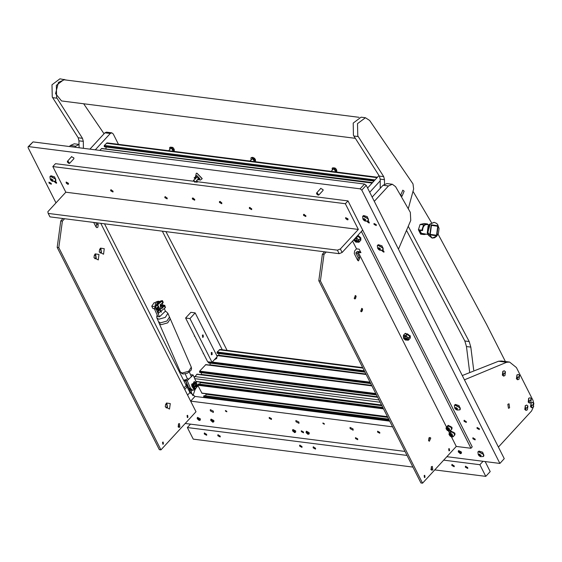 <?xml version="1.0" encoding="UTF-8"?>
<svg xmlns="http://www.w3.org/2000/svg" width="562" height="562" viewBox="0 0 562 562"><rect width="100%" height="100%" fill="white"/><g stroke="black" fill="none" stroke-linecap="round" stroke-linejoin="round"><path stroke-width="0.84" d="M225.446 411.103L225.425 410.548L226.802 411.272L226.816 411.827L225.446 411.103M322.953 423.502L322.932 422.947L324.302 423.671L324.323 424.226L322.953 423.502M51.24 183.331L48.985 182.144L49.02 183.05L51.268 184.238L51.24 183.331M73.734 158.863L73.847 157.852L71.507 156.812M322.911 190.553L323.024 189.542L320.684 188.509M376.252 224.674L373.997 223.486L374.032 224.393L376.287 225.58L376.252 224.674M479.295 428.666L477.04 427.471L477.075 428.377L479.33 429.572L479.295 428.666M301.344 431.665L301.316 430.78L303.515 431.939L303.543 432.824L301.344 431.665M355.514 438.55L355.486 437.665L357.685 438.831L357.713 439.716L355.514 438.55M269.261 418.311L269.226 417.426L271.425 418.585L271.453 419.47L269.261 418.311M377.594 432.087L377.566 431.202L379.764 432.368L379.793 433.253L377.594 432.087M210.35 410.815L210.307 409.6L213.328 411.194L213.37 412.41L210.35 410.815M295.935 421.704L295.893 420.488L298.914 422.083L298.956 423.298L295.935 421.704M350.105 428.595L350.063 427.373L353.084 428.975L353.126 430.19L350.105 428.595M458.269 451.792L458.669 450.569L461.416 452.024L461.451 453.127L460.418 453.667M210.715 420.306L211.115 419.083L213.862 420.538L213.904 421.641L212.865 422.174M197.171 418.585L197.578 417.362L200.325 418.809L200.36 419.919L199.348 420.46L197.838 418.009L197.199 418.725L199.032 420.411M292.507 430.71L292.914 429.487L295.661 430.942L295.696 432.045L294.657 432.578M306.051 432.431L306.452 431.209L309.198 432.663L309.24 433.766L308.201 434.307M475.08 439.034L472.881 437.875L472.916 438.76L475.108 439.92L475.08 439.034M466.249 421.549L464.05 420.39L464.079 421.275L466.277 422.434L466.249 421.549M54.191 181.589L56.537 183.254L56.502 182.369L55.378 181.245M366.853 221.358L369.199 223.023L369.164 222.138L368.04 221.014M381.57 250.497L383.916 252.162L383.888 251.277L382.757 250.16M28.1 146.787L33.003 141.87L364.52 184.041L366.192 185.341L361.809 190.111L360.137 188.811L28.627 146.64L28.1 146.787L28.128 147.673L56.017 202.868M361.809 190.111L499.885 463.46L446.853 456.716M405.012 451.391L185.214 423.432M392.613 426.853L190.651 401.163M366.192 185.341L504.269 458.69L499.885 463.46M389.74 421.163L195 396.393L189.984 392.48L186.205 385.455L104.567 223.838M187.125 386.818L184.722 389.431M164.877 197.712L164.849 196.805L167.097 197.993L167.132 198.899L164.877 197.712M249.38 208.46L249.352 207.554L251.6 208.741L251.636 209.647L249.38 208.46M110.707 190.82L110.679 189.914L112.934 191.101L112.962 192.014L110.707 190.82M303.55 215.351L303.522 214.445L305.77 215.632L305.805 216.539L303.55 215.351M219.468 202.475L219.433 201.54L221.744 202.763L221.772 203.69L219.468 202.475M192.387 199.025L192.352 198.098L194.656 199.32L194.691 200.248L192.387 199.025M66.168 182.973L66.14 182.046L68.445 183.261L68.48 184.195L66.168 182.973L67.897 184.322L68.424 183.261L66.19 182.98M345.679 218.527L345.651 217.599L347.955 218.815L347.99 219.749L345.679 218.527M342.132 252.457L339.195 253.687L337.425 250.188L340.368 248.966L342.132 252.457L362.722 230.041L347.997 200.901L197.487 181.758M339.195 253.687L49.934 216.89L48.163 213.391L337.425 250.188M193.588 181.259L55.483 163.697L52.856 166.556L65.81 192.197L47.854 211.755L48.163 213.391M347.997 200.901L345.37 203.76L52.856 166.556M345.37 203.76L358.324 229.408L65.81 192.197M358.324 229.408L340.368 248.966M100.45 248.144L99.537 249.732L99.256 251.959L103.513 254.207L104.258 248.692L100.45 248.144M99.242 251.65L100.394 253.069L101.462 252.605L100.921 248.945L99.446 250.034M100.247 253.041L101.167 252.57L100.767 248.938M95.196 253.869L94.283 255.45L94.002 257.684L98.259 259.925L99.003 254.417L95.196 253.869M93.98 257.368L95.14 258.794L96.207 258.33L95.659 254.663L94.191 255.752M94.992 258.759L95.912 258.295L95.512 254.656M178.561 423.832L178.161 426.951M179.938 427.008L178.927 427.443L178.407 423.98L179.426 423.544L179.938 427.008M163.409 444.015L162.825 444.268L162.53 442.266L163.113 442.02L163.409 444.015M187.94 417.306L187.357 417.559L187.055 415.557L187.638 415.304L187.94 417.306M93.728 222.461L96.004 226.971L96.861 227.652L97.83 227.238L98.195 224.582L97.352 222.924M96.102 227.139L96.566 224.378L95.73 222.714M166.464 403.017L165.551 404.605L165.27 406.839L169.527 409.08L170.272 403.572L166.464 403.017M165.249 406.523L166.408 407.942L167.476 407.485L166.928 403.818L165.46 404.907M166.261 407.914L167.181 407.443L166.781 403.811M62.368 221.133L58.778 247.631L57.155 247.428L60.745 220.929L62.368 221.133L64.56 218.751M58.778 247.631L160.936 449.874L195.976 411.714L100.837 223.367M57.155 247.428L159.313 449.663L160.936 449.874M62.93 218.548L60.745 220.929M361.668 308.39L362.462 309.711L361.935 311.376L361.24 311.762M355.191 295.57L355.985 296.884L355.458 298.555L354.762 298.942M431.433 466.65L431.04 469.769M432.817 469.825L431.806 470.261L431.286 466.797L432.297 466.362L432.817 469.825M430.745 438.114L429.874 437.419L428.511 440.545L429.389 441.24L430.745 438.114M428.623 440.734L429.01 437.714M362.631 309.016L361.851 308.39L360.642 311.186L361.422 311.805L362.631 309.016M356.153 296.195L355.374 295.57L354.165 298.366L354.945 298.984L356.153 296.195M424.162 475.55L424.465 477.545L425.048 477.293L424.746 475.297L424.162 475.55M448.694 448.834L448.989 450.836L449.572 450.584L449.277 448.588L448.694 448.834M362.434 309.5L362.258 310.877M355.957 296.68L355.781 298.057M470.921 448.286L361.401 231.474L362.722 230.041L472.235 446.853L470.921 448.286L456.302 446.425L422.575 483.151L420.945 482.948L318.787 280.705L322.377 254.207L324.569 251.825M360.537 251.832L357.292 251.418L355.844 252.991L358.205 257.656L357.734 260.417M356.498 248.847L359.202 249.191L360.973 252.689L358.261 252.345L357.474 253.202L359.828 257.867L358.493 260.93L357.636 260.248L354.25 253.546L354.608 250.898L356.498 248.847L352.578 241.091M456.302 446.425L451.511 436.948M449.459 432.888L448.567 431.117M446.516 427.057L358.261 252.345M326.192 252.029L324 254.417L320.41 280.909L318.787 280.705M422.575 483.151L320.41 280.909M322.377 254.207L324 254.417M357.474 253.202L355.844 252.991M217.859 435.74L220.163 436.962L220.135 436.035L217.824 434.812L217.859 435.74M451.869 465.505L454.173 466.727L454.138 465.8L451.834 464.577L451.869 465.505M204.315 434.019L206.619 435.241L206.591 434.307L204.28 433.091L204.315 434.019M465.406 467.233L467.717 468.448L467.682 467.521L465.378 466.298L465.406 467.233M313.196 447.872L315.5 449.087L315.472 448.16L313.16 446.938L313.196 447.872M299.651 446.144L301.963 447.366L301.927 446.439L299.616 445.216L299.651 446.144M485.111 461.578L490.169 471.595L485.786 476.365L479.899 464.711L483.018 461.318M407.057 455.445L187.385 427.506L193.279 439.161L412.944 467.099M430.836 469.375L431.335 469.439M434.763 469.874L485.786 476.365M443.734 460.109L479.899 464.711M187.385 427.506L190.504 424.106M197.332 179.854L198.913 179.868L198.864 178.477L195.4 176.644L195.218 177.255M195.049 177.43L194.136 177.634L195.049 177.43M195 178.835L195.808 178.941L195.674 178.421M196.588 181.99L197.403 182.095L197.199 181.688M193.925 180.332L195.288 182.081L194.866 182.193L193.504 180.444L193.925 180.332M202.208 178.604L197.037 173.251L196.377 173.251M199.053 179.707L200.325 180.093L202.208 178.695L196.883 173.272L196.293 173.258L195.548 176.489M199.313 179.433L199.882 178.66L196.862 175.583L195.801 176.208M186.97 383.67L185.748 384.541M184.125 381.338L185.509 380.228L184.153 380.06L186.57 379.498M183.697 380.488L184.153 380.06M192.956 395.606L195.084 389.564M185.903 380.137L185.509 380.228M191.473 390.161L191.27 392.445L190.005 392.515M190.385 393.161L191.087 392.655M186.191 384.282L187.525 385.708L186.837 386.459M189.556 391.63L190.174 390.955L187.525 385.708M190.174 390.955L189.977 392.466M190.293 391.222L189.865 389.48M187.244 384.303L186.907 383.72M195.787 385.384L194.326 385.939L195.717 386.052L195.773 385.223L194.81 384.113M194.55 384.169L194.923 384.12M195.695 386.108L194.543 387.12L194.094 386.902M194.15 383.256L192.738 384.598L192.33 383.762L191.684 384.218L192.106 385.827L192.787 385.089M192.871 386.53L193.785 388.18L194.487 387.415L193.693 385.637L192.871 386.53L192.738 385.996L195.808 382.659L195.119 384.078L196.623 387.028L195.597 386.881L196.271 386.15M195.681 384.808L194.916 384.05M195.119 384.078L194.269 384.415L193.693 385.637M195.169 388.707L195.077 387.998L194.297 388.841L194.571 389.599L193.483 388.932L191.565 385.061M196.777 387.204L197.641 386.263L197.367 385.504L196.588 386.347L196.777 387.204L195.885 386.909M195.843 384.829L196.588 386.347M196.145 385.609L196.848 384.844L197.367 385.504M195.14 382.42L194.213 381.661L193.771 382.293L194.326 383.305M195.808 382.659L195.829 382.153L195.492 382.35L192.738 385.996M195.941 383.186L196.848 384.844M193.785 388.18L194.297 388.841M192.604 385.567L192.204 386.003L193.658 388.988L194.41 389.445L192.611 385.532L195.681 382.188M194.487 387.415L195.077 387.998M194.227 383.41L193.609 382.272L194.438 381.528M192.253 383.797L191.733 385.082M192.899 384.907L192.724 384.57M447.212 430.323L448.862 431.18L448.743 428.441L446.109 428.651L447.212 430.323M446.08 428.518L446.207 427.401L449.017 428.125L450.106 430.977L448.996 431.194M446.923 429.066L448.441 430.422L449.164 430.035L447.591 428.427L447.176 428.251L446.923 429.066M448.23 428.666L448.602 429.143M450.106 430.977L451.679 429.263L450.591 426.41L447.781 425.68L451.623 427.71L451.813 429.052M447.837 427.232L448.111 425.322L451.953 427.359L452.01 428.904M450.155 436.147L451.806 437.011L451.686 434.264L449.052 434.482L450.155 436.147M449.024 434.349L449.15 433.225L451.96 433.955L453.049 436.807L451.939 437.025M449.867 434.897L451.384 436.245L452.108 435.866L450.534 434.25L450.12 434.082L449.867 434.897M451.174 434.489L451.546 434.974M453.049 436.807L454.623 435.093L453.541 432.241L450.724 431.511L454.567 433.541L454.756 434.883M450.78 433.056L451.054 431.152L454.897 433.183L454.953 434.735M204.54 432.951L206.739 434.967M218.084 434.672L220.283 436.688M220.072 201.407L221.857 203.051M192.984 197.965L194.775 199.601M197.241 417.728L197.894 417.545L200.023 420.285M212.591 422.139L211.375 419.73L210.736 420.453L212.886 422.181M210.785 419.449L211.438 419.273L213.567 422.006M111.135 189.759L113.074 191.544M405.947 339.034L403.586 338.408L405.42 340.094L405.947 339.034M403.565 338.268L403.628 337.411L406.375 338.858L406.417 339.968L405.567 340.108M356.491 241.119L354.123 240.494L355.957 242.18L356.491 241.119M354.102 240.353L354.172 239.489L356.919 240.943L356.954 242.053L356.104 242.194M410.218 338.015L410.337 335.865L405.251 333.456M409.888 338.373L410.007 336.224L405.09 333.582L405.392 333.252M360.755 240.1L360.874 237.951L357.938 235.246M360.425 240.459L360.544 238.309L357.615 235.604M406.551 339.279L407.211 339.097L405.083 336.364L403.628 337.411M408.398 340.143L407.078 340.165L408.279 339.293L408.398 340.143L409.839 338.57L410.035 337.39L408.778 334.903L407.485 333.912L404.984 333.589L403.544 335.163L404.556 335.479L403.354 336.343L403.544 335.163M406.045 335.479L407.029 336.814L404.717 335.5L406.045 335.479L407.485 333.912M408.476 337.966L408.286 339.153L407.183 336.975L408.476 337.966L409.916 336.399M403.565 337.495L403.347 336.483L403.6 337.446M406.382 339.996L407.078 340.165M406.916 340.143L406.361 340.017M357.095 241.365L357.748 241.182L355.62 238.45L354.172 239.489M358.942 242.229L357.615 242.25L358.816 241.379L358.942 242.229L360.382 240.655L360.453 238.485L357.453 235.773M355.767 237.607L356.589 237.564L357.565 238.899L355.69 237.691M359.013 240.051L358.823 241.238L357.72 239.061L359.013 240.051L360.453 238.485M358.029 235.998L356.589 237.564M294.39 432.543L293.174 430.134L292.535 430.857L294.685 432.585M292.577 429.853L293.238 429.677L295.366 432.41M452.094 464.437L454.293 466.453M299.883 445.076L302.082 447.092M465.638 466.158L467.837 468.174M313.42 446.797L315.619 448.813M345.7 218.527L347.407 219.875L347.934 218.815L345.7 218.527M303.972 214.291L305.918 216.075M165.298 196.651L167.244 198.435M249.802 207.399L251.748 209.183M460.145 453.625L458.929 451.216L458.29 451.939L460.44 453.667M458.332 450.935L458.992 450.759L461.121 453.492M307.927 434.264L306.712 431.855L306.072 432.578L307.927 434.264M306.121 431.574L306.775 431.398L308.903 434.131M118.477 144.315L113.229 133.939L111.859 132.843L110.3 133.51L104.883 132.822L89.927 149.113M104.883 132.822L106.443 132.154L111.859 132.843M110.3 133.51L95.343 149.801M222.25 349.754L162.362 231.193M380.207 180.845L369.698 192.288M379.013 175.562L367.555 188.038M211.214 352.676L211.839 352.409L212.162 354.545L211.537 354.812L211.214 352.676M202.383 335.191L203.008 334.924L203.325 337.06L202.706 337.326L202.383 335.191M195.183 312.865L190.848 312.317L185.593 318.036L189.921 318.591L195.183 312.865L217.262 356.575L212.007 362.3L189.921 318.591M212.007 362.3L207.673 361.752L185.593 318.036M214.403 359.694L216.693 358.486L216.862 357.01M198.372 384.064L197.733 385.223L201.955 393.252L387.562 416.856M200.142 382.111L199.896 384.197M196.005 381.577L381.675 405.202M377.587 397.102L197.065 374.137L194.248 377.538M201.463 372.669L201.175 374.664M199.735 372.381L376.456 394.861L199.735 372.381L199.524 371.974L199.643 371.124L205.825 364.598L371.833 385.715M210.216 363.129L209.935 365.124M208.263 361.823L208.593 362.926L370.702 383.481M218.976 353.589L218.695 355.584M217.255 353.301L364.956 372.093L217.255 353.301L217.044 352.894L217.164 352.044L220.002 349.473L362.694 367.618M204.259 395.725L203.739 396.027L203.95 397.531M206.036 393.765L205.783 395.852M214.565 359.518L214.93 359.568M372.29 182.882L101.736 148.466L99.804 150.37M105.846 148.986L372.564 182.58M106.134 146.998L105.909 148.663M104.406 146.71L374.011 181.006L104.406 146.71L104.202 146.303L374.327 180.655M377.453 177.255L107.152 142.874L104.314 145.453L104.202 146.303M169.822 149.436L169.668 147.581L171.431 147.532L173.981 151.375L174.276 150.876L171.6 147.349L169.759 147.497M168.656 150.7L170.672 148.501L171.6 148.473L172.899 150.546L172.337 151.164M332.325 170.103L332.177 168.249L333.94 168.2L336.483 172.042L336.779 171.543L334.102 168.017L332.268 168.171M331.166 171.368L333.182 169.176L334.109 169.148L335.409 171.22L334.84 171.839M251.073 159.77L250.926 157.915L251.924 157.648L255.232 161.708L255.527 161.21L252.085 157.465L251.017 157.831M249.907 161.034L252.45 158.695L254.157 160.887L253.588 161.498M255.162 159.749L253.42 157.655M202.411 335.395L202.931 337.123L202.938 335.451L203.339 336.807L203.184 335.184L202.411 335.395M202.439 337.221L202.805 337.144M203.058 335.128L202.727 334.966M211.249 352.88L211.769 354.608L211.776 352.936L212.176 354.285L212.014 352.669L211.249 352.88M211.277 354.699L211.635 354.629M211.895 352.613L211.558 352.451M158.955 308.173L158.737 307.744M160.655 305.159L162.137 308.102L162.72 306.248L160.655 305.159M161.989 308.412L160.774 308.931L160.149 304.766M154.452 308.798L152.85 308.461L151.712 306.206L154.044 306.501M154.402 308.657L152.85 308.461M151.712 306.206L154.192 302.665L155.203 302.792M161.048 304.246L162.713 306.185M160.943 311.186L165.446 307.59L164.75 305.278L162.102 308.222M160.339 304.737L163.268 302.335L162.39 300.6L160.69 300.986L155.653 306.466L155.505 307.526L159.482 316.842L165.411 311.137L164.28 308.538M158.196 306.669L156.362 308.412L155.723 307.555L155.864 306.494L160.901 301.014L162.123 300.74L161.863 301.267L157.522 304.716L158.14 305.714L157.69 304.794L162.39 300.6M158.14 305.714L161.378 312.128M158.632 306.606L161.294 311.882M159.664 309.585L157.859 312.191L158.006 311.13L159.58 309.416M162.467 307.646L164.378 305.876L164.252 305.285L163.296 305.742L163.697 305.229L164.75 305.278M160.599 311.432L161.027 312.029M160.606 311.446L157.374 305.04L160.613 311.453M163.064 305.728L163.697 305.229L163.163 305.805L162.179 303.473M163.071 305.714L163.69 306.529M158.61 313.041L157.859 312.191M158.077 312.219L158.716 313.076L160.549 311.334M158.365 306.747L157.873 305.854M157.493 307.435L158.941 310.112M158.477 310.624L156.903 308.074M157.093 304.892L159.77 301.977M159.882 301.864L159.123 301.906L156.243 305.819M156.145 308.383L158.336 310.772M162.425 303.304L163.113 305.672M158.617 307.505L159.074 308.412M165.945 231.649L195.295 287.575L227.034 350.365M413.056 191.459L431.574 222.784M438.1 234.129L486.727 324.646L505.371 361.535M473.668 370.056L470.787 347.084L469.179 341.584L408.398 226.634M469.628 371.896L466.453 346.529L464.851 341.029L406.719 230.834M507.837 404.275L508.434 408.279L509.601 407.773L509.003 403.776L507.837 404.275M498.403 447.078L531.575 410.948L533.774 406.129M533.9 404.001L533.008 400.355L516.429 367.534L509.579 362.068L506.678 362.272L464.451 379.863M506.678 362.272L498.557 361.24L462.28 375.564M498.557 361.24L501.459 361.036L509.579 362.068M69.435 146.506L70.383 145.481L74.282 143.802L79.052 144.413M79.052 144.469L75.8 146.169L70.383 145.481M74.851 147.195L75.8 146.169M372.142 197.122L383.045 185.249L386.944 183.57L392.36 184.266L388.461 185.938L383.045 185.249M398.444 249.198L410.759 220.409L410.351 212.373L395.592 186.647L392.36 184.266M374.285 201.372L388.461 185.938M355.332 138.301L61.511 100.928L55.596 93.664L58.483 82.382L64.201 79.776L359.076 117.282M408.279 208.713L413.66 188.944L412.986 183.9L369.684 120.465L365.426 117.711L361.092 117.156L353.196 123.113L353.435 135.323L379.343 176.089L380.172 179.13L380.249 188.291M365.426 117.711L357.53 123.668L357.769 135.871L383.67 176.644L384.506 179.678L384.577 184.041M404.169 191.206L402.835 190.181L400.734 195.162L402.069 196.187L404.169 191.206M66.161 80.022L59.909 78.849L52.013 84.806L52.252 97.015L78.16 137.781L78.996 140.823L79.073 147.736M64.244 79.397L56.348 85.354L56.586 97.563L82.495 138.329L83.324 141.371L83.408 148.284M104.026 133.756L83.689 103.752M530.563 406.776L531.807 407.752L533.169 407.155L533.675 403.39L532.488 402.42L531.076 403.01L530.563 406.776L532.572 405.139L533.675 403.39M532.425 402.413L530.949 402.996L531.75 407.745M502.365 375.149L503.615 376.126L504.971 375.521L505.477 371.756L504.29 370.794L502.878 371.384L502.365 375.149L504.374 373.512L505.477 371.756M504.226 370.787L502.751 371.363L503.552 376.111M516.436 378.802L517.679 379.779L519.035 379.181L519.548 375.416L518.354 374.447L516.942 375.037L516.436 378.802L518.438 377.165L519.548 375.416M518.297 374.44L516.822 375.023L517.616 379.764M524.789 409.452L526.032 410.429L527.388 409.831L527.901 406.066L526.713 405.097L525.301 405.687L524.789 409.452L526.798 407.815L527.901 406.066M526.65 405.09L525.175 405.673L525.969 410.422M528.21 402.118L529.453 403.087L530.809 402.49L531.322 398.725L530.135 397.763L528.723 398.353L528.21 402.118L530.219 400.481L531.322 398.725M530.071 397.748L528.596 398.332L529.39 403.08M159.327 323.586L161.224 324.703L167.68 322.89L170.286 318.823M169.506 317.017L166.879 321.05L160.423 322.862L158.547 321.78L160.423 322.862L166.886 321.05L169.506 317.017L167.912 313.343L166.373 311.748L165.179 311.362M180.346 371.967L182.221 373.056L188.684 371.243L191.305 367.211L191.544 368.805L190.968 370.435L187.427 373.266L183.303 373.99L181.863 373.554L180.346 371.967L159.341 323.614L161.217 324.703L167.68 322.883L170.3 318.851L169.513 317.045M160.184 301.534L157.437 302.321L155.815 302.11L157.437 302.321M157.346 302.405L155.681 306.438M155.815 302.11L158.126 301.225L159.749 301.436M156.131 309.135L154.508 308.924L157.859 316.638L159.482 316.842M154.508 308.924L155.723 302.201M191.825 385.574L192.049 386.846L193.131 387.815M191.347 376.666L188.98 378.95L187.357 378.746L185.235 373.927M188.98 378.95L187.202 380.664L185.572 380.453L188.895 388.103L190.525 388.314L192.864 390.337L195.211 389.438L196.538 387.288M187.357 378.746L185.572 380.453M196.918 384.963L196.447 382.61L193.124 374.959L191.502 374.749L190.82 375.402M193.124 374.959L191.368 376.652M187.202 380.664L190.525 388.314M194.122 383.193L192.401 383.818M192.864 390.337L191.242 390.133L188.895 388.103M436.779 235.85L438.149 225.783L431.187 224.779L429.825 234.846L436.779 235.85M434.117 222.327L429.923 224.069L427.563 229.514L428.497 235.366L432.115 238.077M428.139 226.001L427.239 233.012L428.497 235.366M429.284 224.765L425.898 224.484L424.219 225.531L423.053 227.589L422.399 230.518M419.786 230.336L421.359 233.328L428.04 234.516M437.721 226.247L436.498 235.288L430.246 234.382L431.468 225.348L437.721 226.247M429.937 224.055L428.125 226.015M424.486 233.813L424.071 234.565L425.898 234.249M427.844 224.582L427.556 223.985L423.608 224.898L421.865 230.188L422.195 230.645L422.722 230.315M421.865 230.188L418.388 229.746L420.594 234.122L424.071 234.565M418.388 229.746L420.13 224.463L423.608 224.898M420.13 224.463L424.078 223.55L427.556 223.985M422.195 230.645L419.315 230.272L421.079 233.771L423.959 234.136M421.079 233.771L421.472 233.342M478.508 454.967L481.142 455.304L478.508 454.967M477.939 452.108L478.192 451.602L483.411 454.363L483.482 456.463L480.58 456.695L479.168 455.845L478.283 454.679L477.939 452.108M483.573 456.351L483.601 454.152L478.297 451.504M479.737 454.37L480.601 455.164M478.754 454.532L480.334 456.147L480.889 455.747L479.316 454.124L478.754 454.532M479.948 454.791L479.267 455.536M480.826 455.613L480.334 456.147M377.889 248.559L380.53 248.896L377.889 248.559M377.327 245.699L377.58 245.194L382.799 247.954L382.87 250.055L379.968 250.287L378.549 249.437L377.671 248.271L377.327 245.699M382.954 249.942L382.989 247.744L377.678 245.095M379.118 247.961L379.982 248.755M378.142 248.123L379.722 249.739L380.277 249.338L379.764 248.327L378.697 247.723L378.142 248.123M379.336 248.383L378.655 249.128M380.207 249.205L379.722 249.739M363.171 219.419L365.806 219.756L363.171 219.419M362.602 216.56L362.855 216.054L368.075 218.808L368.152 220.915L365.244 221.147L363.832 220.297L362.947 219.131L362.602 216.56M368.236 220.803L368.265 218.604L362.961 215.956M364.401 218.815L365.265 219.616M363.424 218.976L363.93 219.988L364.998 220.599L365.56 220.199L365.047 219.187L363.979 218.576L363.424 218.976M364.619 219.243L363.93 219.988M365.49 220.065L364.998 220.599M454.953 408.342L457.587 408.679L454.953 408.342M454.391 405.483L454.637 404.977L459.857 407.731L459.934 409.839L457.025 410.07L455.613 409.22L454.728 408.054L454.391 405.483M460.018 409.726L460.046 407.527L454.742 404.879M456.182 407.738L457.047 408.539M455.206 407.9L455.712 408.911L456.78 409.522L457.342 409.122L456.829 408.11L455.761 407.499L455.206 407.9M456.4 408.167L455.712 408.911M457.271 408.988L456.78 409.522M50.51 179.65L53.144 179.988L50.51 179.65M49.941 176.791L50.194 176.285L55.413 179.039L55.483 181.147L52.582 181.378L51.17 180.528L50.285 179.362L49.941 176.791M55.575 181.034L55.603 178.835L50.299 176.187M51.739 179.046L52.603 179.847M50.763 179.208L52.336 180.831L52.891 180.423L51.318 178.807L50.763 179.208M51.95 179.475L51.268 180.219M52.828 180.297L52.336 180.831M483.938 455.677L482.596 452.213L478.936 451.082M383.326 249.268L381.977 245.812L378.324 244.674M368.602 220.128L367.26 216.665L363.6 215.534M460.39 409.052L459.042 405.588L455.389 404.457M55.94 180.36L54.598 176.897L50.938 175.766M384.022 251.945L383.108 251.811L381.907 250.462M384.015 251.987L381.879 250.462M475.22 439.702L474.3 439.568L473.092 437.749M475.206 439.744L473.176 438.472L473.049 437.763M466.383 422.217L465.469 422.083L464.261 420.264M466.376 422.259L464.345 420.987L464.219 420.278M369.304 222.805L368.391 222.671L367.183 221.316M369.29 222.847L367.162 221.323M56.643 183.036L55.729 182.903L54.521 181.547L56.629 183.079M318.015 195.112L317.059 193.23L316.554 193.792L318.015 195.112M316.539 193.665L317.108 192.822L318.816 195.014L317.994 195.112M68.838 163.423L67.883 161.533L67.377 162.095L68.838 163.423M67.363 161.975L67.412 161.273L67.939 161.132L69.639 163.317L68.817 163.423M187.582 395.1L189.984 392.48M190.637 401.142L195 396.393M33.003 141.87L28.627 146.64M360.137 188.811L364.52 184.041M183.957 387.913L186.205 385.455M96.566 224.378L98.195 224.582M359.828 257.867L358.205 257.656M186.872 383.741L185.242 380.516M192.822 395.529L191.27 392.445M190.097 389.944L190.799 390.028M193.658 388.988L193.96 388.665M447.626 428.469L447.015 429.136M448.609 429.213L447.816 430.078M448.989 429.656L448.364 430.337M448.216 428.708L447.345 429.663M450.569 434.3L449.958 434.967M451.553 435.044L450.759 435.908M451.932 435.487L451.307 436.161M451.167 434.538L450.288 435.494M382.855 407.534L198.154 384.043M383.052 407.928L197.845 384.373M383.523 408.855L197.733 385.223M387.464 416.66L201.681 393.028M387.822 417.369L206.001 394.243M388.742 419.189L204.041 395.697M388.946 419.589L203.739 396.027M389.41 420.509L203.62 396.877M362.926 368.082L219.222 349.803M364.281 370.758L217.164 352.044M364.745 371.679L217.044 352.894M365.904 373.976L218.751 355.254M366.178 374.517L216.721 355.507M370.028 382.146L212.218 362.068M370.498 383.066L208.284 362.434M370.702 383.474L208.495 362.841M371.651 385.356L209.991 364.794M371.925 385.904L205.509 364.731M375.781 393.526L199.643 371.124M376.245 394.454L199.524 371.974M377.404 396.744L201.231 374.334M377.678 397.285L196.749 374.271M379.034 399.961L194.691 376.519M380.193 402.266L194.74 378.676M381.577 405.005L195.92 381.394M381.935 405.715L200.114 382.589M372.149 183.036L101.427 148.6M104.314 145.453L375.037 179.889M377.095 177.641L106.373 143.212M164.427 306.086L165.263 307.751M162.025 301.337L162.868 303.002M157.69 304.794L158.224 305.854M160.901 301.014L161.273 301.738M470.787 347.084L466.453 346.529M469.179 341.584L464.851 341.029M380.172 179.13L384.506 179.678M379.343 176.089L383.67 176.644M353.821 135.983L358.156 136.531M78.996 140.823L83.324 141.371M78.16 137.781L82.495 138.329M52.645 97.676L56.98 98.224M158.547 321.78L156.953 318.106L158.828 319.188L165.284 317.375L167.912 313.343M160.318 316.041L164.568 311.945M434.019 222.313L430.127 224.097L427.794 232.549L432.22 238.098L434.567 237.768L436.702 236.23L438.409 233.406L439.048 228.495L437.629 224.512L436.477 223.297L434.222 222.341L430.127 224.097L427.794 232.549L432.22 238.098L436.309 236.335M196.187 175.787L195.4 176.644M199.7 179.011L198.913 179.868M195.147 177.128L195.871 178.561M196.812 180.423L197.501 181.786M195.288 182.081L198.765 178.294M193.504 180.444L194.824 179.004M195.646 178.112L196.981 176.658M195.99 181.315L196.489 182.299M194.136 177.634L194.859 179.074M194.129 383.221L193.37 383.122M194.571 389.599L195.435 388.658M446.207 427.401L447.781 425.68M449.08 429.74L448.771 430.078M447.507 428.335L447.183 428.687M449.15 433.225L450.724 431.511M452.024 435.564L451.715 435.901M450.45 434.159L450.127 434.51M406.417 339.968L407.211 339.097M356.954 242.053L357.748 241.182M410.408 337.853L410.077 338.212M360.944 239.939L360.614 240.297M382.82 407.464L198.274 383.987M388.707 419.119L204.161 395.648M364.991 372.163L217.353 353.386M366.08 374.334L216.623 355.317M370.737 383.551L208.593 362.926M376.491 394.931L199.833 372.466M373.955 181.062L104.511 146.787M170.23 147.167L172.358 147.3L173.286 147.897L174.22 149.436L174.276 150.876M332.739 167.834L334.861 167.968L335.788 168.572L336.729 170.103L336.779 171.543M251.481 157.5L252.752 157.395L254.544 158.245L255.478 159.777L255.527 161.21M194.319 336.181L194.789 336.245M203.149 353.667L203.62 353.73M160.774 308.931L160.339 308.875M159.341 323.614L158.554 321.808M191.305 367.211L170.3 318.851M157.17 315.064L156.707 316.525L156.953 318.106M191.431 376.8L189.394 372.121M382.111 250.891L383.108 251.811M473.302 438.648L474.3 439.568M464.472 421.163L465.469 422.083M367.386 221.751L368.391 222.671M54.725 181.983L55.729 182.903M318.816 195.014L323.15 190.293M316.589 192.97L320.916 188.249M69.639 163.317L73.973 158.603M67.412 161.273L71.739 156.552"/></g></svg>
